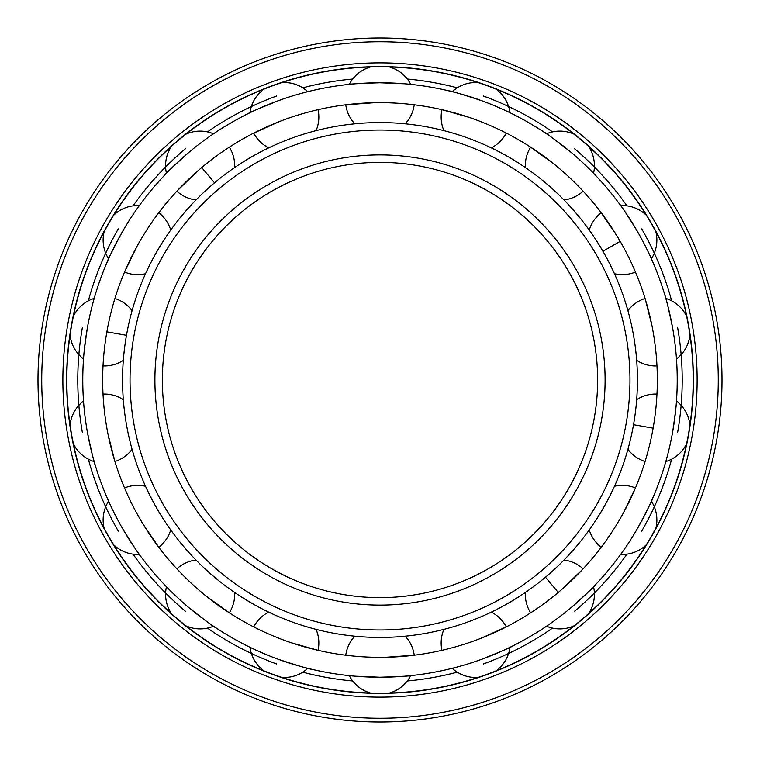 <?xml version="1.0" encoding="UTF-8"?>
<svg xmlns="http://www.w3.org/2000/svg" width="760" height="760" viewBox="0 0 760 760"><rect width="100%" height="100%" fill="white"/><g stroke="black" fill="none" stroke-linecap="round" stroke-linejoin="round"><path stroke-width="1.14" d="M530.489 147.05L553.451 163.6M583.281 191.349L583.129 191.188A34.551 34.551 0 0 1 563.986 199.946M588.468 146.272A34.551 34.551 0 0 1 593.56 173.27L596.163 175.987M571.9 153.016L571.054 152.314C554.6 139.375 545.376 132.496 543.371 131.698C545.376 132.496 554.6 139.375 571.054 152.314M382.033 102.676L377.967 102.676M377.967 657.324L380 657.333A277.334 277.334 0 0 0 657.333 380A277.334 277.334 0 0 0 380 102.666A277.334 277.334 0 0 0 102.666 380A277.334 277.334 0 0 0 380 657.333L382.033 657.324M405.213 636.196A34.551 34.551 0 0 1 414.238 655.206L386.232 657.257M583.281 568.651L562.989 588.392M601.084 547.428L601.217 547.257A34.551 34.551 0 0 1 589.266 529.929M614.479 486.267A34.551 34.551 0 0 1 635.455 487.948L623.228 513.237M627.922 310.688A34.551 34.551 0 0 1 645.078 298.49L651.966 325.717M635.54 272.251L635.455 272.051A34.551 34.551 0 0 1 614.479 273.733M601.084 212.572L616.996 235.97M506.492 133.2L506.303 133.095A34.551 34.551 0 0 1 491.311 147.877M443.935 130.634A34.551 34.551 0 0 1 441.949 109.677L468.977 117.325M441.74 650.37L441.949 650.322A34.551 34.551 0 0 1 443.935 629.365M506.492 626.8L480.681 638.409M478.183 677.407A34.551 34.551 0 0 1 452.257 668.315L448.599 669.208M480.624 659.68L481.659 659.3C501.087 651.519 511.651 646.969 513.351 645.639C511.651 646.969 501.087 651.519 481.659 659.3M355.252 676.2L380 677.226C400.919 676.561 412.404 675.896 414.456 675.222C412.404 675.896 400.919 676.561 380 677.226A297.226 297.226 0 0 0 677.226 380A297.226 297.226 0 0 0 380 82.773C359.081 83.438 347.595 84.103 345.543 84.778C347.595 84.103 359.081 83.438 380 82.773L404.748 83.799M573.981 625.889A34.551 34.551 0 0 1 546.506 626.211L543.371 628.301M570.209 608.399L571.054 607.686C586.653 593.731 595.023 585.836 596.163 584.012C595.023 585.836 586.653 593.731 571.054 607.686M646.38 544.711A34.551 34.551 0 0 1 620.673 554.42L618.44 557.45M636.851 529.568L637.412 528.618C647.292 510.159 652.46 499.881 652.897 497.772C652.46 499.881 647.292 510.159 637.412 528.618M672.714 431.613C675.688 410.894 677.027 399.465 676.723 397.337C677.027 399.465 675.688 410.894 672.714 431.613L672.524 432.697M686.65 443.678A34.551 34.551 0 0 1 665.817 461.586L664.753 465.196M689.938 334.951A34.551 34.551 0 0 1 676.476 358.91L676.723 362.662M672.904 329.469L672.714 328.387C668.42 307.895 665.769 296.704 664.753 294.804C665.769 296.704 668.42 307.895 672.714 328.387M655.832 231.667A34.551 34.551 0 0 1 651.386 258.78L652.897 262.228M637.953 232.341L637.412 231.382C626.373 213.598 620.046 203.984 618.44 202.549C620.046 203.984 626.373 213.598 637.412 231.382M495.957 89.072A34.551 34.551 0 0 1 509.979 112.698L513.351 114.361M482.695 101.07L481.659 100.7C461.766 94.164 450.747 90.868 448.599 90.791C450.747 90.868 461.766 94.164 481.659 100.7M345.543 104.813L373.768 102.743M374.747 657.276C336.813 654.864 336.813 654.864 374.747 657.276M290.092 117.648C326.572 106.941 326.572 106.941 290.092 117.648M318.26 109.63L318.05 109.677A34.551 34.551 0 0 1 316.065 130.634M253.508 133.2L279.319 121.59M205.789 164.217C236.407 141.683 236.407 141.683 205.789 164.217M176.719 191.349L197.011 171.608M142.49 236.816C163.552 205.162 163.552 205.162 142.49 236.816M158.916 212.572L158.783 212.743A34.551 34.551 0 0 1 170.734 230.071M124.459 272.251L136.772 246.762M107.844 326.686C116.812 289.74 116.812 289.74 107.844 326.686M106.02 422.978C101.811 385.197 101.811 385.197 106.02 422.978M114.978 461.719L108.034 434.283M137.246 514.092C120.365 480.035 120.365 480.035 137.246 514.092M124.459 487.749L124.545 487.948A34.551 34.551 0 0 1 145.521 486.267M158.916 547.428L143.004 524.029M197.743 589.038C170.23 562.799 170.23 562.799 197.743 589.038M176.719 568.651L176.871 568.812A34.551 34.551 0 0 1 196.013 560.053M229.51 612.95L206.549 596.4M280.231 638.761C245.404 623.523 245.404 623.523 280.231 638.761M253.508 626.8L253.697 626.905A34.551 34.551 0 0 1 268.688 612.123M318.26 650.37L291.023 642.675M380 677.226A297.226 297.226 0 0 1 82.773 380A297.226 297.226 0 0 1 380 82.773M345.971 84.73L349.286 84.36A34.551 34.551 0 0 1 370.538 66.956M281.817 82.593A34.551 34.551 0 0 1 307.743 91.684L311.401 90.791M279.376 100.32L278.341 100.7C258.913 108.48 248.349 113.031 246.648 114.361C248.349 113.031 258.913 108.48 278.341 100.7M186.019 134.111A34.551 34.551 0 0 1 213.493 133.788L216.629 131.698M189.791 151.601L188.945 152.314C173.346 166.269 164.977 174.163 163.837 175.987C164.977 174.163 173.346 166.269 188.945 152.314M113.62 215.289A34.551 34.551 0 0 1 139.327 205.58L141.559 202.549M123.148 230.432L122.588 231.382C112.708 249.84 107.54 260.12 107.103 262.228C107.54 260.12 112.708 249.84 122.588 231.382M73.349 316.322A34.551 34.551 0 0 1 94.183 298.414L95.247 294.804M87.476 327.303L87.286 328.387C84.312 349.106 82.973 360.534 83.277 362.662C82.973 360.534 84.312 349.106 87.286 328.387M70.062 425.049A34.551 34.551 0 0 1 83.524 401.09L83.277 397.337M87.096 430.53L87.286 431.613C91.58 452.105 94.23 463.296 95.247 465.196C94.23 463.296 91.58 452.105 87.286 431.613M104.168 528.333A34.551 34.551 0 0 1 108.613 501.22L107.103 497.772M122.046 527.658L122.588 528.618C133.627 546.402 139.954 556.016 141.559 557.45C139.954 556.016 133.627 546.402 122.588 528.618M171.532 613.728A34.551 34.551 0 0 1 166.44 586.73L163.837 584.012M188.1 606.983L188.945 607.686C205.399 620.625 214.624 627.503 216.629 628.301C214.624 627.503 205.399 620.625 188.945 607.686M264.043 670.928A34.551 34.551 0 0 1 250.021 647.301L246.648 645.639M277.305 658.929L278.341 659.3C298.233 665.836 309.253 669.132 311.401 669.208C309.253 669.132 298.233 665.836 278.341 659.3M352.678 680.969A302.204 302.204 0 0 1 302.736 672.163M276.64 663.974A302.204 302.204 0 0 1 207.47 628.111M185.744 611.505A302.204 302.204 0 0 1 133.019 554.144M118.284 531.097A302.204 302.204 0 0 1 88.35 459.163M82.384 432.478A302.204 302.204 0 0 1 82.384 327.522M88.35 300.837A302.204 302.204 0 0 1 118.284 228.902M133.019 205.855A302.204 302.204 0 0 1 185.744 148.494M207.47 131.888A302.204 302.204 0 0 1 276.64 96.026M302.736 87.837A302.204 302.204 0 0 1 352.678 79.03M407.322 680.969A302.204 302.204 0 0 0 457.263 672.163M483.36 663.974A302.204 302.204 0 0 0 552.529 628.111M574.256 611.505A302.204 302.204 0 0 0 626.981 554.144M641.716 531.097A302.204 302.204 0 0 0 671.65 459.163M677.616 432.478A302.204 302.204 0 0 0 677.616 327.522M671.65 300.837A302.204 302.204 0 0 0 641.716 228.902M626.981 205.855A302.204 302.204 0 0 0 574.256 148.494M552.529 131.888A302.204 302.204 0 0 0 483.36 96.026M457.263 87.837A302.204 302.204 0 0 0 407.322 79.03M380 693.186A313.187 313.187 0 0 0 693.186 380A313.187 313.187 0 0 0 380 66.813A313.187 313.187 0 0 0 66.813 380A313.187 313.187 0 0 0 380 693.186M380 693.395A313.395 313.395 0 0 1 66.605 380A313.395 313.395 0 0 1 380 66.605A313.395 313.395 0 0 1 693.395 380A313.395 313.395 0 0 1 380 693.395M380 697.129A317.129 317.129 0 0 0 697.129 380A317.129 317.129 0 0 0 380 62.871A317.129 317.129 0 0 0 62.871 380A317.129 317.129 0 0 0 380 697.129M380 722A342 342 0 0 0 722 380A342 342 0 0 0 380 38A342 342 0 0 0 38 380A342 342 0 0 0 380 722M380 637.431A257.431 257.431 0 0 1 122.569 380A257.431 257.431 0 0 1 380 122.569A257.431 257.431 0 0 1 637.431 380A257.431 257.431 0 0 1 380 637.431M380 629.973A249.973 249.973 0 0 0 629.973 380A249.973 249.973 0 0 0 380 130.026A249.973 249.973 0 0 0 130.026 380A249.973 249.973 0 0 0 380 629.973M380 597.635A217.635 217.635 0 0 1 162.364 380A217.635 217.635 0 0 1 380 162.364A217.635 217.635 0 0 1 597.635 380A217.635 217.635 0 0 1 380 597.635M558.267 592.448L545.471 577.201M653.115 428.155L633.517 424.707M620.179 241.338L602.946 251.284M201.732 167.552L214.529 182.799M106.885 331.844L126.483 335.293M380 718.267A338.266 338.266 0 0 0 718.267 380A338.266 338.266 0 0 0 380 41.733A338.266 338.266 0 0 0 41.733 380A338.266 338.266 0 0 0 380 718.267M380 605.102A225.102 225.102 0 0 1 154.898 380A225.102 225.102 0 0 1 380 154.898A225.102 225.102 0 0 1 605.102 380A225.102 225.102 0 0 1 380 605.102M573.981 134.111A34.551 34.551 0 0 0 546.506 133.788M530.67 147.165A34.551 34.551 0 0 0 525.369 167.542M506.303 626.905A34.551 34.551 0 0 0 491.311 612.123M495.957 670.928A34.551 34.551 0 0 0 509.979 647.301M583.129 568.812A34.551 34.551 0 0 0 563.986 560.053M588.468 613.728A34.551 34.551 0 0 0 593.56 586.73M525.369 592.458A34.551 34.551 0 0 0 530.67 612.836M655.832 528.333A34.551 34.551 0 0 0 651.386 501.22M656.972 394.07A34.551 34.551 0 0 0 636.681 399.665M689.938 425.049A34.551 34.551 0 0 0 676.476 401.09M627.922 449.312A34.551 34.551 0 0 0 645.078 461.51M686.65 316.322A34.551 34.551 0 0 0 665.817 298.414M636.681 360.335A34.551 34.551 0 0 0 656.972 365.93M646.38 215.289A34.551 34.551 0 0 0 620.673 205.58M601.217 212.743A34.551 34.551 0 0 0 589.266 230.071M478.183 82.593A34.551 34.551 0 0 0 452.257 91.684M345.762 104.794A34.551 34.551 0 0 0 354.787 123.804M389.462 693.044A34.551 34.551 0 0 0 410.713 675.64M354.787 636.196A34.551 34.551 0 0 0 345.762 655.206M349.286 675.64A34.551 34.551 0 0 0 370.538 693.044M253.697 133.095A34.551 34.551 0 0 0 268.688 147.877M264.043 89.072A34.551 34.551 0 0 0 250.021 112.698M176.871 191.188A34.551 34.551 0 0 0 196.013 199.946M171.532 146.272A34.551 34.551 0 0 0 166.44 173.27M234.631 167.542A34.551 34.551 0 0 0 229.33 147.165M124.545 272.051A34.551 34.551 0 0 0 145.521 273.733M104.168 231.667A34.551 34.551 0 0 0 108.613 258.78M103.028 365.93A34.551 34.551 0 0 0 123.319 360.335M70.062 334.951A34.551 34.551 0 0 0 83.524 358.91M132.078 310.688A34.551 34.551 0 0 0 114.921 298.49M114.921 461.51A34.551 34.551 0 0 0 132.078 449.312M73.349 443.678A34.551 34.551 0 0 0 94.183 461.586M123.319 399.665A34.551 34.551 0 0 0 103.028 394.07M158.783 547.257A34.551 34.551 0 0 0 170.734 529.929M113.62 544.711A34.551 34.551 0 0 0 139.327 554.42M229.33 612.836A34.551 34.551 0 0 0 234.631 592.458M186.019 625.889A34.551 34.551 0 0 0 213.493 626.211M318.05 650.322A34.551 34.551 0 0 0 316.065 629.365M281.817 677.407A34.551 34.551 0 0 0 307.743 668.315M410.713 84.36A34.551 34.551 0 0 0 389.462 66.956M405.213 123.804A34.551 34.551 0 0 0 414.238 104.794"/></g></svg>
